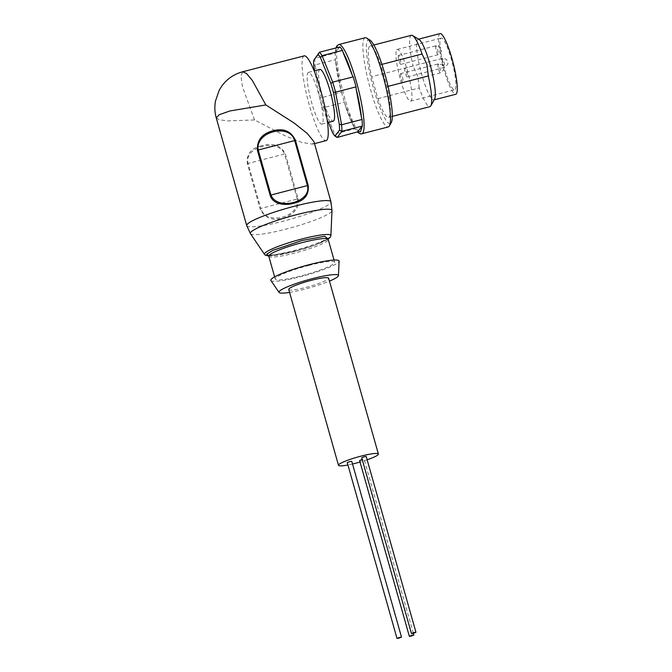 <?xml version="1.0" encoding="UTF-8"?>
<svg xmlns="http://www.w3.org/2000/svg" width="672" height="672" viewBox="0 0 672 672"><rect width="100%" height="100%" fill="white"/><g stroke="black" fill="none" stroke-linecap="round" stroke-linejoin="round"><path stroke-width="0.5" stroke-dasharray="3.36 2.52" d="M268.615 255.847L293.756 251.672L314.798 245.188L328.154 238.997L314.84 245.162L293.765 251.664L268.598 255.83M339.914 46.931L339.007 47.166M288.742 289.498A20.731 2.73 164.2 0 0 306.012 287.406A20.731 2.73 164.2 0 0 328.642 278.208M352.514 464.008A20.731 2.73 -15.8 0 1 347.928 464.982M289.556 292.396A30.87 4.066 164.2 0 0 304.693 289.145A30.87 4.066 164.2 0 0 329.465 281.106M270.908 280.518A35.482 4.67 164.2 0 0 300.367 276.746A35.482 4.67 164.2 0 0 339.125 261.215M308.952 265.381A30.87 4.066 164.2 0 0 275.26 279.073A30.87 4.066 164.2 0 0 300.964 275.957A30.87 4.066 164.2 0 0 334.664 262.265A30.87 4.066 164.2 0 0 308.952 265.381M216.233 117.877L219.408 119.801L227.783 120.893L254.528 119.952L285.323 135.92L301.787 142.422L312.53 144.136L313.95 141.666M261.828 145.748C251.21 148.109 246.372 154.064 247.304 163.598L260.039 208.606C264.331 217.795 271.765 221.021 282.349 218.291C291.194 216.376 300.695 208.076 298.108 198.769L285.373 153.762C280.577 145.228 272.731 142.556 261.828 145.748M304.189 55.868A43.772 7.426 -104.5 0 0 309.481 105.748A43.772 7.426 -104.5 0 0 326.096 140.624M322.358 123.74A26.72 4.536 75.5 0 1 321.829 124.118A26.72 4.536 75.5 0 1 311.212 101.111A26.72 4.536 75.5 0 1 307.927 72.761A26.72 4.536 75.5 0 1 308.456 72.374A26.72 4.536 75.5 0 1 319.074 95.382A26.72 4.536 75.5 0 1 322.358 123.74M319.889 69.418A26.72 4.536 -104.5 0 0 319.36 69.804A26.72 4.536 -104.5 0 0 322.644 98.154A26.72 4.536 -104.5 0 0 333.262 121.17M365.165 37.733A46.074 7.82 -104.5 0 0 364.258 38.388A46.074 7.82 -104.5 0 0 369.911 87.276A46.074 7.82 -104.5 0 0 388.223 126.949M369.877 40.034A43.31 7.35 -104.5 0 0 367.643 40.345A43.31 7.35 -104.5 0 0 373.724 89.082A43.31 7.35 -104.5 0 0 391.02 122.976A43.31 7.35 -104.5 0 0 391.23 122.648M389.281 116.819A36.859 6.258 -104.5 0 0 386.971 86.638L380.755 64.68A36.859 6.258 -104.5 0 0 370.112 45.973A36.859 6.258 -104.5 0 0 371.692 76.684L377.908 98.641A36.859 6.258 -104.5 0 0 388.55 117.348A36.859 6.258 -104.5 0 0 389.281 116.819M388.046 86.36L386.971 86.638M419.093 39.505A31.332 5.317 -104.5 0 0 418.093 39.278A31.332 5.317 -104.5 0 0 417.48 39.732A31.332 5.317 -104.5 0 0 421.882 74.987A31.332 5.317 -104.5 0 0 433.776 99.952A31.332 5.317 -104.5 0 0 434.389 99.498A31.332 5.317 -104.5 0 0 434.54 99.271M377.908 98.641L419.236 87.956A36.859 6.258 -104.5 0 0 429.878 106.672M419.236 87.956L417.883 76.524L413.02 65.999L371.692 76.684M440.076 33.6A31.332 5.317 -104.5 0 0 439.454 34.045A31.332 5.317 -104.5 0 0 443.302 67.292A31.332 5.317 -104.5 0 0 455.759 94.273M455.129 89.426A26.72 4.536 -104.5 0 0 451.844 61.068A26.72 4.536 -104.5 0 0 441.227 38.06A26.72 4.536 -104.5 0 0 440.706 38.447A26.72 4.536 -104.5 0 0 443.982 66.797A26.72 4.536 -104.5 0 0 454.6 89.813A26.72 4.536 -104.5 0 0 455.129 89.426M396.74 49.804A26.72 4.536 75.5 0 1 397.261 49.426A26.72 4.536 75.5 0 1 407.887 72.433A26.72 4.536 75.5 0 1 411.163 100.792A26.72 4.536 75.5 0 1 410.634 101.17A26.72 4.536 75.5 0 1 400.016 78.162A26.72 4.536 75.5 0 1 396.74 49.804M398.353 55.516A4.612 0.781 -104.5 0 0 398.924 60.404A4.612 0.781 -104.5 0 0 400.747 64.378A4.612 0.781 -104.5 0 0 400.84 64.31A4.612 0.781 -104.5 0 0 400.277 59.422A4.612 0.781 -104.5 0 0 398.446 55.457A4.612 0.781 -104.5 0 0 398.353 55.516M404.796 68.141A4.612 0.781 -104.5 0 0 405.359 73.03A4.612 0.781 -104.5 0 0 407.19 76.994A4.612 0.781 -104.5 0 0 407.282 76.927A4.612 0.781 -104.5 0 0 406.72 72.038A4.612 0.781 -104.5 0 0 404.888 68.074A4.612 0.781 -104.5 0 0 404.796 68.141M400.621 73.668A4.612 0.781 -104.5 0 0 401.184 78.557A4.612 0.781 -104.5 0 0 403.015 82.522A4.612 0.781 -104.5 0 0 403.108 82.454A4.612 0.781 -104.5 0 0 402.545 77.566A4.612 0.781 -104.5 0 0 400.714 73.601A4.612 0.781 -104.5 0 0 400.621 73.668M367.147 459.791A20.731 2.73 -15.8 0 1 360.032 462.034M247.304 163.598L248.086 163.43C243.457 146.857 278.242 137.936 284.55 154.006L285.373 153.762M298.108 198.769L297.284 199.013C300.661 217.224 265.894 226.195 260.82 208.438L260.039 208.606M254.528 119.952L242.533 86.957L240.937 75.944L242.701 71.761M328.423 122.422L322.266 107.125A43.31 7.35 75.5 0 1 319.746 98.221L314.656 70.77M322.266 107.125L323.946 107.545A45.158 7.661 75.5 0 1 321.107 97.507L315.067 64.924L335.53 59.64A45.158 7.661 75.5 0 1 335.286 53.063L314.832 58.346A45.158 7.661 75.5 0 0 315.067 64.924L313.832 66.335M335.714 61.958C336.538 70.098 338.268 79.456 340.914 90.023L335.555 60.85C336.37 69.485 338.218 79.472 341.09 90.821L341.569 92.224L319.746 98.221M354.102 126.941C351.12 121.649 348.062 114.047 344.912 104.152L354.69 128.142C351.414 122.556 348.079 114.332 344.669 103.463L344.408 102.253L323.946 107.545L334.614 134.005L332.699 133.022M337.218 137.458A45.158 7.661 75.5 0 1 334.614 134.005L355.076 128.713A45.158 7.661 -104.5 0 0 357.361 131.855A45.158 7.661 -104.5 0 0 357.672 132.166L357.361 131.855M339.352 47.418L335.37 52.693L336.622 47.418M335.555 60.85L335.53 59.64M341.569 92.224A45.158 7.661 -104.5 0 0 344.408 102.253M380.755 64.68L381.914 64.378M411.432 35.288A36.859 6.258 -104.5 0 0 413.02 65.999M347.256 462.596L351.758 461.328M361.704 457.75L366.206 456.473M359.604 460.53L361.553 460.295L364.106 459.253L362.191 459.48M268.792 256.225A30.87 4.066 164.2 0 0 294.496 253.109A30.87 4.066 164.2 0 0 328.196 239.408M264.533 254.428A34.516 4.544 164.2 0 0 293.185 250.765A34.516 4.544 164.2 0 0 330.884 235.654M338.789 44.545A46.074 7.82 -104.5 0 0 337.882 45.209A46.074 7.82 -104.5 0 0 343.535 94.097A46.074 7.82 -104.5 0 0 361.847 133.77M250.48 233.705A42.395 5.578 164.2 0 0 285.684 229.202A42.395 5.578 164.2 0 0 331.993 210.638M246.725 225.632A43.772 5.762 164.2 0 0 283.181 221.214A43.772 5.762 164.2 0 0 330.96 201.793M435.725 45.864A4.612 0.781 -104.5 0 0 436.372 51.047A4.612 0.781 -104.5 0 0 438.119 54.718A4.612 0.781 -104.5 0 0 438.211 54.65A4.612 0.781 -104.5 0 0 437.564 49.468A4.612 0.781 -104.5 0 0 435.817 45.797A4.612 0.781 -104.5 0 0 435.725 45.864M442.168 58.481A4.612 0.781 -104.5 0 0 442.814 63.664A4.612 0.781 -104.5 0 0 444.562 67.334A4.612 0.781 -104.5 0 0 444.654 67.267A4.612 0.781 -104.5 0 0 444.007 62.084A4.612 0.781 -104.5 0 0 442.252 58.414A4.612 0.781 -104.5 0 0 442.168 58.481M437.993 64.008A4.612 0.781 -104.5 0 0 438.64 69.191A4.612 0.781 -104.5 0 0 440.387 72.862A4.612 0.781 -104.5 0 0 440.479 72.794A4.612 0.781 -104.5 0 0 439.832 67.612A4.612 0.781 -104.5 0 0 438.077 63.941A4.612 0.781 -104.5 0 0 437.993 64.008M297.284 199.013L284.55 154.006L248.086 163.43L260.82 208.438L297.284 199.013M268.33 255.578L271.421 255.772C276.562 255.511 284.021 254.125 293.798 251.639C308.095 247.825 318.738 244.087 325.718 240.408L328.255 238.619M268.691 255.965L277.108 255.242L303.853 248.85L314.278 245.398L328.154 239.14M274.63 276.864L275.26 279.073M312.53 144.136L314.504 143.623M321.829 124.118L327.524 122.648M433.776 99.952L434.221 99.834M397.261 49.426L441.227 38.06M400.747 64.378L438.119 54.718C444.007 50.022 440.202 50.551 441.017 49.048C439.765 47.972 442.378 46.628 435.817 45.797L398.446 55.457M407.19 76.994L444.562 67.334C450.45 62.639 446.645 63.168 447.46 61.664C446.208 60.589 448.82 59.245 442.252 58.414L404.888 68.074M403.015 82.522L440.387 72.862C446.275 68.174 442.47 68.695 443.285 67.192C442.033 66.116 444.646 64.772 438.077 63.941L400.714 73.601M334.043 260.047L334.664 262.265M308.456 72.374L314.152 70.904M335.908 47.972L335.252 52.954M388.55 117.348L392.288 116.382M370.112 45.973L373.842 45.007M418.093 39.278L418.538 39.169M410.634 101.17L454.6 89.813M413.364 633.318L364.106 459.253"/><path stroke-width="1.01" d="M268.598 255.83L266.818 254.083L272.983 250.286L302.232 240.45L324.618 236.275L328.154 238.98L324.702 236.258L302.232 240.442L272.908 250.312L266.759 254.117L268.615 255.847M339.352 47.418L336.344 47.855M335.009 136.088L337.218 137.458L357.756 131.804L360.494 131.804L362.3 126.042A45.158 7.661 -104.5 0 0 362.057 119.465L361.402 117.272C360.578 109.124 358.84 99.767 356.194 89.2L356.017 86.881A45.158 7.661 -104.5 0 0 353.178 76.852L352.204 75.079C349.054 65.176 345.988 57.574 343.014 52.282L342.51 50.392A45.158 7.661 -104.5 0 0 339.914 46.931L319.452 52.223L313.614 60.497L318.142 54.499A43.31 7.35 75.5 0 1 320.452 57.565L330.884 83.462A43.31 7.35 75.5 0 1 333.404 92.366L339.318 124.253A43.31 7.35 75.5 0 1 339.536 130.091L335.009 136.088A43.31 7.35 75.5 0 1 332.699 133.022L328.423 122.422M378.386 454.012L328.642 278.208A20.731 2.73 164.2 0 0 311.371 280.3A20.731 2.73 164.2 0 0 288.742 289.498L338.486 465.301A20.731 2.73 -15.8 0 1 361.124 456.103A20.731 2.73 -15.8 0 1 378.386 454.012A20.731 2.73 -15.8 0 1 367.147 459.791M360.032 462.034A20.731 2.73 -15.8 0 1 355.757 463.21A20.731 2.73 -15.8 0 1 352.514 464.008M347.928 464.982A20.731 2.73 -15.8 0 1 338.486 465.301M329.465 281.106A30.87 4.066 164.2 0 0 338.419 275.629A30.87 4.066 164.2 0 0 312.69 278.561A30.87 4.066 164.2 0 0 279.065 292.429A30.87 4.066 164.2 0 0 289.556 292.396M338.419 275.629L339.125 261.215A35.482 4.67 164.2 0 0 309.548 264.592A35.482 4.67 164.2 0 0 270.908 280.518L279.065 292.429M330.96 201.793L313.95 141.666L307.356 133.535L294.109 123.01L265.852 104.95L230.093 110.93L219.257 114.694L216.233 117.877L246.725 225.632A43.772 5.762 164.2 0 1 294.504 206.212A43.772 5.762 164.2 0 1 330.96 201.793L331.993 210.638A42.395 5.578 164.2 0 0 296.654 214.67A42.395 5.578 164.2 0 0 250.48 233.705L246.725 225.632M293.681 203.288C285.012 205.783 272.79 204.481 270.127 195.258L257.393 150.251C256.922 140.045 262.172 133.543 273.151 130.746C283.693 127.991 291.127 131.208 295.462 140.406L308.196 185.413C309.196 194.922 304.357 200.878 293.681 203.288M314.504 143.623L326.096 140.624A43.772 7.426 -104.5 0 0 320.804 90.745A43.772 7.426 -104.5 0 0 304.189 55.868L242.701 71.761L246.523 73.5L252.336 80.447L265.852 104.95M327.524 122.648L333.262 121.17A26.72 4.536 -104.5 0 0 333.791 120.784A26.72 4.536 -104.5 0 0 330.506 92.434A26.72 4.536 -104.5 0 0 319.889 69.418L314.152 70.904M338.789 44.545A46.074 7.82 -104.5 0 1 357.092 84.218A46.074 7.82 -104.5 0 1 362.754 133.106A46.074 7.82 -104.5 0 1 361.847 133.77L388.223 126.949A46.074 7.82 -104.5 0 0 389.13 126.294A46.074 7.82 -104.5 0 0 389.357 125.95A46.074 7.82 -104.5 0 0 384.266 80.388A46.074 7.82 -104.5 0 0 366.643 38.06A46.074 7.82 -104.5 0 0 365.165 37.733L338.789 44.545L336.907 45.856L335.908 47.972M392.288 116.382L429.878 106.672A36.859 6.258 -104.5 0 0 430.609 106.142A36.859 6.258 -104.5 0 0 430.786 105.865A36.859 6.258 -104.5 0 0 428.299 75.961L388.046 86.36M430.786 105.865L434.54 99.271A31.332 5.317 -104.5 0 0 429.988 64.243A31.332 5.317 -104.5 0 0 419.093 39.505L412.616 35.557A36.859 6.258 -104.5 0 0 411.432 35.288L373.842 45.007M381.914 64.378L422.083 54.004L426.947 64.52L428.299 75.961M434.221 99.834L455.759 94.273A31.332 5.317 -104.5 0 0 456.372 93.82A31.332 5.317 -104.5 0 0 452.525 60.581A31.332 5.317 -104.5 0 0 440.076 33.6L418.538 39.169M270.127 195.258L270.95 195.014C277.284 211.117 312.043 202.121 307.415 185.59L308.196 185.413M295.462 140.406L294.68 140.582C289.607 122.825 254.864 131.771 258.216 150.007L257.393 150.251M314.656 70.77L313.832 66.335A43.31 7.35 75.5 0 1 313.614 60.497M318.142 54.499L319.452 52.223A45.158 7.661 75.5 0 1 322.048 55.675L320.452 57.565M337.218 137.458L341.838 131.334L339.536 130.091M339.318 124.253L341.594 124.757A45.158 7.661 75.5 0 1 341.838 131.334L362.3 126.042M362.057 119.465L341.594 124.757L335.555 92.173L333.404 92.366M330.884 83.462L332.716 82.135A45.158 7.661 75.5 0 1 335.555 92.173L356.017 86.881M353.178 76.852L332.716 82.135L322.048 55.675L342.51 50.392M357.756 131.804L361.738 126.529M361.402 117.272L356.194 89.2M352.204 75.079L343.014 52.282M389.357 125.95L391.23 122.648A43.31 7.35 -104.5 0 0 386.45 79.817A43.31 7.35 -104.5 0 0 369.877 40.034L366.643 38.06M422.083 54.004A36.859 6.258 -104.5 0 0 412.616 35.557M399.554 637.358L397.001 638.4L398.95 638.165L401.503 637.123L399.554 637.358M401.503 637.123L351.758 461.328L349.81 461.563L347.256 462.596L397.001 638.4M414.002 632.512L411.449 633.545L413.398 633.31L415.951 632.276L414.002 632.512M415.951 632.276L366.206 456.473L364.258 456.708L361.704 457.75L411.449 633.545M411.902 635.292L409.349 636.325L411.298 636.09L413.851 635.048L411.902 635.292M362.191 459.48L359.604 460.53L409.349 636.325M334.043 260.047L328.196 239.408A30.87 4.066 164.2 0 0 302.492 242.525A30.87 4.066 164.2 0 0 268.792 256.225L268.33 255.578L268.867 255.704M328.154 239.14L330.498 236.922L330.884 235.654A34.516 4.544 164.2 0 0 302.123 238.93A34.516 4.544 164.2 0 0 264.533 254.428L250.48 233.705M294.68 140.582L307.415 185.59L270.95 195.014L258.216 150.007L294.68 140.582M268.792 256.225L274.63 276.864M328.196 239.408L328.255 238.619L327.86 239.005M268.691 255.965L265.524 255.31L264.533 254.428M330.884 235.654L331.993 210.638M216.233 117.877C214.696 112.325 214.444 106.697 215.494 101.002L219.265 90.098L222.113 85.579C227.422 78.632 234.284 74.021 242.701 71.761L242.701 71.761M361.847 133.77C360.931 134.324 359.436 133.686 357.361 131.855M413.851 635.048L413.364 633.318"/></g></svg>
